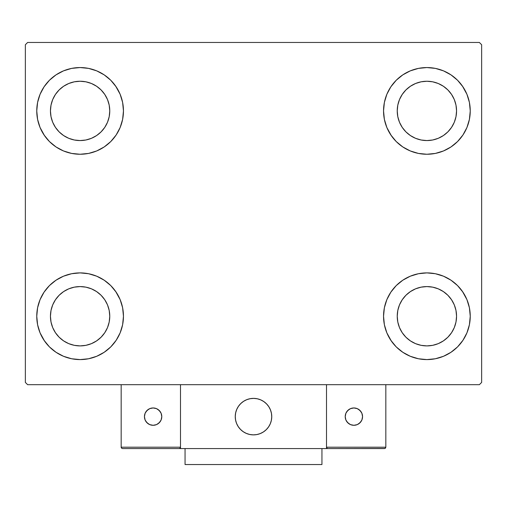 <?xml version="1.0" encoding="UTF-8"?>
<svg xmlns="http://www.w3.org/2000/svg" width="507" height="507" viewBox="0 0 507 507"><rect width="100%" height="100%" fill="white"/><g stroke="black" fill="none" stroke-linecap="round" stroke-linejoin="round"><path stroke-width="0.76" d="M36.758 316.241A43.349 43.349 0 0 1 80.106 272.893A43.349 43.349 0 0 1 123.455 316.241L122.624 324.695L120.153 332.833L116.147 340.324L110.76 346.896L104.189 352.283L96.698 356.288L88.56 358.76L80.106 359.59L71.652 358.76L63.514 356.288L56.024 352.283L49.452 346.896L44.065 340.324L40.059 332.833L37.588 324.695L36.758 316.241L37.588 307.787L40.059 299.65L44.065 292.159L49.452 285.587L56.024 280.2L63.514 276.195L71.652 273.723L80.106 272.893L88.56 273.723L96.698 276.195L104.189 280.2L110.76 285.587L116.147 292.159L120.153 299.65L122.624 307.787L123.455 316.241A43.349 43.349 0 0 1 80.106 359.59A43.349 43.349 0 0 1 36.758 316.241M383.546 110.906A43.349 43.349 0 0 1 426.894 67.558A43.349 43.349 0 0 1 470.243 110.906L469.412 119.36L466.941 127.498L462.935 134.989L457.548 141.561L450.977 146.948L443.486 150.953L435.348 153.425L426.894 154.255L418.44 153.425L410.302 150.953L402.812 146.948L396.24 141.561L390.853 134.989L386.847 127.498L384.376 119.36L383.546 110.906L384.376 102.452L386.847 94.315L390.853 86.824L396.24 80.252L402.812 74.865L410.302 70.86L418.44 68.388L426.894 67.558L435.348 68.388L443.486 70.86L450.977 74.865L457.548 80.252L462.935 86.824L466.941 94.315L469.412 102.452L470.243 110.906A43.349 43.349 0 0 1 426.894 154.255A43.349 43.349 0 0 1 383.546 110.906M383.546 316.241A43.349 43.349 0 0 1 426.894 272.893A43.349 43.349 0 0 1 470.243 316.241L469.412 324.695L466.941 332.833L462.935 340.324L457.548 346.896L450.977 352.283L443.486 356.288L435.348 358.76L426.894 359.59L418.44 358.76L410.302 356.288L402.812 352.283L396.24 346.896L390.853 340.324L386.847 332.833L384.376 324.695L383.546 316.241L384.376 307.787L386.847 299.65L390.853 292.159L396.24 285.587L402.812 280.2L410.302 276.195L418.44 273.723L426.894 272.893L435.348 273.723L443.486 276.195L450.977 280.2L457.548 285.587L462.935 292.159L466.941 299.65L469.412 307.787L470.243 316.241A43.349 43.349 0 0 1 426.894 359.59A43.349 43.349 0 0 1 383.546 316.241M36.758 110.906A43.349 43.349 0 0 1 80.106 67.558A43.349 43.349 0 0 1 123.455 110.906L122.624 119.36L120.153 127.498L116.147 134.989L110.76 141.561L104.189 146.948L96.698 150.953L88.56 153.425L80.106 154.255L71.652 153.425L63.514 150.953L56.024 146.948L49.452 141.561L44.065 134.989L40.059 127.498L37.588 119.36L36.758 110.906L37.588 102.452L40.059 94.315L44.065 86.824L49.452 80.252L56.024 74.865L63.514 70.86L71.652 68.388L80.106 67.558L88.56 68.388L96.698 70.86L104.189 74.865L110.76 80.252L116.147 86.824L120.153 94.315L122.624 102.452L123.455 110.906A43.349 43.349 0 0 1 80.106 154.255A43.349 43.349 0 0 1 36.758 110.906M50.447 110.906A29.66 29.66 0 0 1 80.106 81.247A29.66 29.66 0 0 1 109.766 110.906A29.66 29.66 0 0 1 80.106 140.566A29.66 29.66 0 0 1 50.447 110.906L51.017 105.12L52.703 99.556L55.447 94.429L59.135 89.935L63.629 86.247L68.756 83.503L74.32 81.817L80.106 81.247L85.892 81.817L91.456 83.503L96.584 86.247L101.077 89.935L104.765 94.429L107.509 99.556L109.195 105.12L109.766 110.906L109.195 116.692L107.509 122.257L104.765 127.384L101.077 131.877L96.584 135.565L91.456 138.31L85.892 139.995L80.106 140.566L74.32 139.995L68.756 138.31L63.629 135.565L59.135 131.877L55.447 127.384L52.703 122.257L51.017 116.692L50.447 110.906M397.234 316.241A29.66 29.66 0 0 1 426.894 286.582A29.66 29.66 0 0 1 456.553 316.241A29.66 29.66 0 0 1 426.894 345.901A29.66 29.66 0 0 1 397.234 316.241L397.805 310.455L399.491 304.891L402.235 299.764L405.923 295.27L410.417 291.582L415.544 288.838L421.108 287.152L426.894 286.582L432.68 287.152L438.244 288.838L443.372 291.582L447.865 295.27L451.553 299.764L454.297 304.891L455.983 310.455L456.553 316.241L455.983 322.027L454.297 327.592L451.553 332.719L447.865 337.212L443.372 340.9L438.244 343.645L432.68 345.33L426.894 345.901L421.108 345.33L415.544 343.645L410.417 340.9L405.923 337.212L402.235 332.719L399.491 327.592L397.805 322.027L397.234 316.241M397.234 110.906A29.66 29.66 0 0 1 426.894 81.247A29.66 29.66 0 0 1 456.553 110.906A29.66 29.66 0 0 1 426.894 140.566A29.66 29.66 0 0 1 397.234 110.906L397.805 105.12L399.491 99.556L402.235 94.429L405.923 89.935L410.417 86.247L415.544 83.503L421.108 81.817L426.894 81.247L432.68 81.817L438.244 83.503L443.372 86.247L447.865 89.935L451.553 94.429L454.297 99.556L455.983 105.12L456.553 110.906L455.983 116.692L454.297 122.257L451.553 127.384L447.865 131.877L443.372 135.565L438.244 138.31L432.68 139.995L426.894 140.566L421.108 139.995L415.544 138.31L410.417 135.565L405.923 131.877L402.235 127.384L399.491 122.257L397.805 116.692L397.234 110.906M50.447 316.241A29.66 29.66 0 0 1 80.106 286.582A29.66 29.66 0 0 1 109.766 316.241A29.66 29.66 0 0 1 80.106 345.901A29.66 29.66 0 0 1 50.447 316.241L51.017 310.455L52.703 304.891L55.447 299.764L59.135 295.27L63.629 291.582L68.756 288.838L74.32 287.152L80.106 286.582L85.892 287.152L91.456 288.838L96.584 291.582L101.077 295.27L104.765 299.764L107.509 304.891L109.195 310.455L109.766 316.241L109.195 322.027L107.509 327.592L104.765 332.719L101.077 337.212L96.584 340.9L91.456 343.645L85.892 345.33L80.106 345.901L74.32 345.33L68.756 343.645L63.629 340.9L59.135 337.212L55.447 332.719L52.703 327.592L51.017 322.027L50.447 316.241M479.369 42.461L27.632 42.461L25.35 44.743L25.35 382.405L27.632 384.686L479.369 384.686L481.65 382.405L481.65 44.743L479.369 42.461L27.632 42.461L25.35 44.743L25.35 382.405L27.632 384.686L479.369 384.686L481.65 382.405L481.65 44.743L479.369 42.461M40.059 299.65L44.065 292.159M89.954 274.027L96.698 276.195M115.672 291.462L120.153 299.65M120.153 332.833L116.147 340.324M70.258 358.455L63.514 356.288M44.54 341.021L40.059 332.833M386.847 94.315L390.853 86.824M436.742 68.692L443.486 70.86M462.46 86.127L466.941 94.315M466.941 127.498L462.935 134.989M417.046 153.12L410.302 150.953M391.328 135.686L386.847 127.498M386.847 299.65L390.853 292.159M436.742 274.027L443.486 276.195M462.46 291.462L466.941 299.65M466.941 332.833L462.935 340.324M417.046 358.455L410.302 356.288M391.328 341.021L386.847 332.833M40.059 94.315L44.065 86.824M89.954 68.692L96.698 70.86M115.672 86.127L120.153 94.315M120.153 127.498L116.147 134.989M70.258 153.12L63.514 150.953M44.54 135.686L40.059 127.498M63.514 70.86L56.024 74.865M49.452 80.252L48.463 81.278M96.698 150.953L104.189 146.948M110.76 141.561L111.749 140.534M410.302 276.195L402.812 280.2M396.24 285.587L395.251 286.613M443.486 356.288L450.977 352.283M457.548 346.896L458.537 345.869M410.302 70.86L402.812 74.865M396.24 80.252L395.251 81.278M443.486 150.953L450.977 146.948M457.548 141.561L458.537 140.534M63.514 276.195L56.024 280.2M49.452 285.587L48.463 286.613M96.698 356.288L104.189 352.283M110.76 346.896L111.749 345.869M235.248 416.627A18.252 18.252 0 0 1 253.5 398.375A18.252 18.252 0 0 1 271.752 416.627L271.403 413.066L270.364 409.643L268.678 406.487L266.403 403.724L263.64 401.449L260.484 399.763L257.062 398.724L253.5 398.375L249.938 398.724L246.516 399.763L243.36 401.449L240.597 403.724L238.322 406.487L236.636 409.643L235.597 413.066L235.248 416.627L235.597 420.189L236.636 423.611L238.322 426.767L240.597 429.53L243.36 431.806L246.516 433.491L249.938 434.531L253.5 434.879L257.062 434.531L260.484 433.491L263.64 431.806L266.403 429.53L268.678 426.767L270.364 423.611L271.403 420.189L271.752 416.627A18.252 18.252 0 0 1 253.5 434.879A18.252 18.252 0 0 1 235.248 416.627M385.827 447.199L326.508 447.199L326.508 384.686L326.508 447.199L385.827 447.199L385.428 448.169L385.827 447.199L385.827 384.686L385.827 447.199L384.984 448.467L326.508 448.568L326.508 384.686L326.508 448.568L180.492 448.568L180.492 384.686L326.508 384.686L180.492 384.686L180.492 448.568L122.542 448.568L179.123 448.568L180.093 448.169L180.492 447.199L121.173 447.199L121.173 384.686L121.173 447.199L121.572 448.169L122.542 448.568L121.572 448.169L121.173 447.199L121.274 447.725M326.508 447.199L326.907 448.169L327.877 448.568L179.123 448.568L180.093 448.169L179.123 448.568L180.093 448.169L180.492 447.199L121.173 447.199M235.311 418.18L235.552 419.961M235.964 421.704L236.547 423.396M237.295 425.024L238.195 426.571M239.241 428.022L240.432 429.366M244.691 432.61L246.301 433.396M251.478 434.765L253.266 434.879M255.053 434.816L256.834 434.575M258.576 434.163L260.268 433.58M261.897 432.832L263.444 431.932M264.895 430.887L266.238 429.695L264.895 430.887M267.462 428.39L268.545 426.964M269.483 425.436L270.269 423.827M271.638 418.649L271.752 416.862M271.689 415.075L271.448 413.294M271.036 411.551L270.453 409.859M269.705 408.23L268.805 406.684M267.759 405.232L266.568 403.889M262.309 400.644L260.699 399.858M255.522 398.489L253.734 398.375M251.947 398.439L250.166 398.679M248.424 399.091L246.732 399.674M245.103 400.422L243.556 401.322M242.105 402.368L240.762 403.559M239.538 404.865L238.455 406.291M237.517 407.818L236.731 409.428M235.362 414.606L235.248 416.393M250.401 398.641A18.252 18.252 0 0 1 271.486 413.528A18.252 18.252 0 0 1 256.599 434.613A18.252 18.252 0 0 1 235.514 419.726A18.252 18.252 0 0 1 250.401 398.641L246.953 399.592L243.753 401.195L240.933 403.395L238.588 406.101L236.82 409.212L235.698 412.609L235.254 416.158L235.514 419.726L236.465 423.174L238.068 426.374L240.267 429.195L242.973 431.539L246.085 433.308L249.482 434.429L253.031 434.873L256.599 434.613L260.047 433.662L263.247 432.059L266.067 429.86L268.412 427.154L270.18 424.042L271.302 420.645L271.746 417.096L271.486 413.528L270.535 410.081L268.932 406.88L266.733 404.06L264.027 401.715L260.915 399.947L257.518 398.825L253.969 398.382L250.401 398.641M326.508 384.686L385.827 384.686L326.508 384.686M327.877 448.568L326.907 448.169L327.877 448.568L384.458 448.568L385.428 448.169M326.907 448.169L327.351 448.467M180.391 447.725L180.093 448.169M362.556 416.627A8.67 8.67 0 0 1 353.886 425.297A8.67 8.67 0 0 1 345.216 416.627A8.67 8.67 0 0 1 353.886 407.958A8.67 8.67 0 0 1 362.556 416.627L361.897 413.306L360.014 410.499L357.207 408.617L353.886 407.958L350.565 408.617L347.758 410.499L345.875 413.306L345.216 416.627L345.875 419.948L347.758 422.756L350.565 424.638L353.886 425.297L357.207 424.638L360.014 422.756L361.897 419.948L362.556 416.627M346.68 421.444L349.07 423.833M358.703 423.833L361.092 421.444M361.092 411.811L358.703 409.422M349.07 409.422L346.68 411.811M153.114 407.958A8.67 8.67 0 0 1 161.784 416.627A8.67 8.67 0 0 1 153.114 425.297A8.67 8.67 0 0 1 144.444 416.627A8.67 8.67 0 0 1 153.114 407.958L149.793 408.617L146.986 410.499L145.103 413.306L144.444 416.627L145.103 419.948L146.986 422.756L149.793 424.638L153.114 425.297L156.435 424.638L159.242 422.756L161.125 419.948L161.784 416.627L161.125 413.306L159.242 410.499L156.435 408.617L153.114 407.958M157.93 423.833L160.32 421.444M160.32 411.811L157.93 409.422M148.298 409.422L145.908 411.811M145.908 421.444L148.298 423.833M321.945 448.568L321.945 464.539L185.055 464.539L185.055 448.568L185.055 464.539L321.945 464.539L321.945 448.568"/></g></svg>
